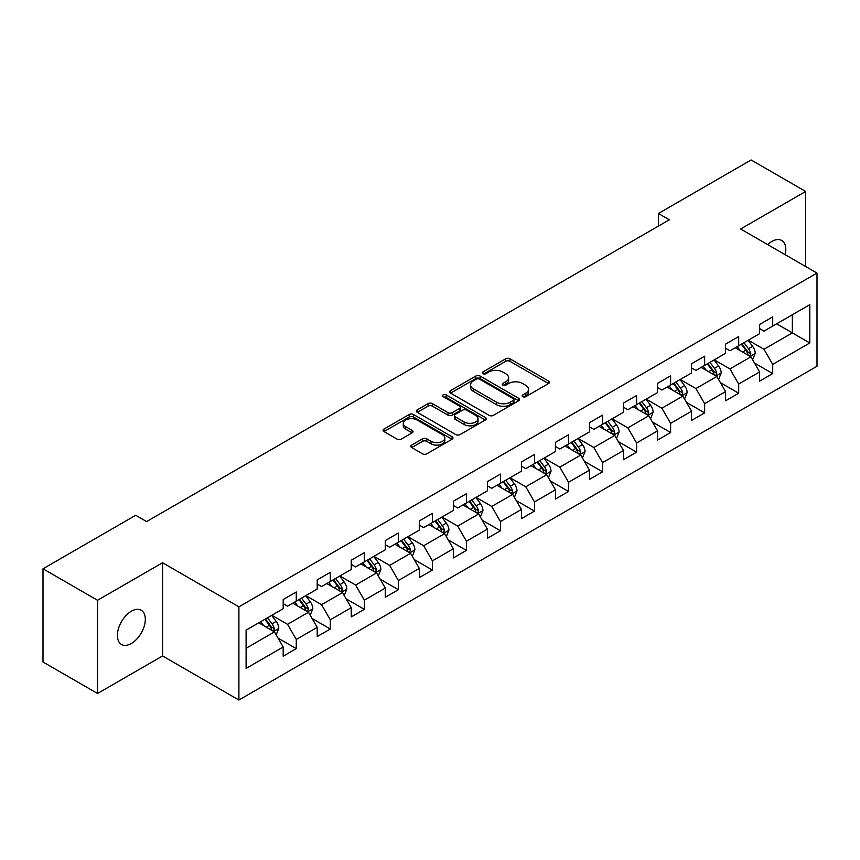 <?xml version="1.0" encoding="UTF-8"?>
<svg xmlns="http://www.w3.org/2000/svg" width="860" height="860" viewBox="0 0 860 860"><rect width="100%" height="100%" fill="white"/><g stroke="black" fill="none" stroke-linecap="round" stroke-linejoin="round"><path stroke-width="1.29" d="M522.773 396.664A2.118 1.225 0 0 0 525.772 396.664L548.529 383.528A3.031 1.752 0 0 0 549.411 382.291A3.031 1.752 0 0 0 548.529 381.055L509.98 358.803A3.031 1.752 0 0 0 505.702 358.803L482.944 371.939A2.118 1.225 0 0 0 482.331 372.799A2.118 1.225 0 0 0 482.944 373.67A2.118 1.225 0 0 0 485.943 373.67L488.888 371.961A9.686 5.59 0 0 1 502.595 371.961L505.809 373.82A9.686 5.59 0 0 1 508.647 377.776A9.686 5.59 0 0 1 505.809 381.733L502.863 383.431A2.118 1.225 0 0 0 502.24 384.302A2.118 1.225 0 0 0 502.863 385.162A2.118 1.225 0 0 0 505.863 385.162L508.808 383.463A9.686 5.59 0 0 1 522.504 383.463L525.718 385.312A9.686 5.59 0 0 1 528.556 389.268A9.686 5.59 0 0 1 525.718 393.224L522.773 394.933A2.118 1.225 0 0 0 522.16 395.793A2.118 1.225 0 0 0 522.773 396.664L522.773 394.933M131.354 643.484A19.748 11.395 120 0 0 144.254 626.08A19.748 11.395 120 0 0 141.223 610.267A19.748 11.395 120 0 0 131.354 611.234A19.748 11.395 120 0 0 118.454 628.638A19.748 11.395 120 0 0 121.475 644.462A19.748 11.395 120 0 0 131.354 643.484M785.169 254.689A19.748 11.395 120 0 0 781.718 240.477A19.748 11.395 120 0 0 771.839 241.456A19.748 11.395 120 0 0 767.679 244.595M411.693 445.093A3.031 1.752 0 0 0 410.811 446.329A3.031 1.752 0 0 0 411.693 447.565L422.507 453.811A3.031 1.752 0 0 0 426.796 453.811L452.059 439.213A3.031 1.752 0 0 0 452.951 437.976A3.031 1.752 0 0 0 452.059 436.74L413.52 414.488A3.031 1.752 0 0 0 409.231 414.488L383.969 429.075A3.031 1.752 0 0 0 383.076 430.312A3.031 1.752 0 0 0 383.969 431.548L397.03 439.094A3.031 1.752 0 0 0 401.308 439.094L412.123 432.849A3.031 1.752 0 0 0 413.015 431.612A3.031 1.752 0 0 0 412.123 430.376L405.651 426.635A8.105 4.676 0 0 1 403.275 423.335A8.105 4.676 0 0 1 408.274 419.013A8.105 4.676 0 0 1 417.1 420.024L442.481 434.676A8.105 4.676 0 0 1 444.846 437.976A8.105 4.676 0 0 1 439.847 442.298A8.105 4.676 0 0 1 431.021 441.287L426.796 438.847A3.031 1.752 0 0 0 422.507 438.847L411.693 445.093L411.693 447.565M162.551 562.752L97.535 600.28L43 568.793L43 661.996L97.535 693.482L162.551 655.954L238.897 700.029L238.897 606.827L162.551 562.752L162.551 655.954M805.659 266.514L805.659 191.457L740.643 228.986L817 273.072L238.897 606.827M805.659 191.457L751.113 159.971L658.405 213.495L658.405 226.094M43 568.793L135.719 515.269L146.619 521.568L669.317 219.794L658.405 213.495M489.103 415.358A3.031 1.752 0 0 0 493.382 415.358L518.655 400.771A3.031 1.752 0 0 0 519.537 399.535A3.031 1.752 0 0 0 518.655 398.298L480.106 376.046A3.031 1.752 0 0 0 475.827 376.046L450.565 390.633A3.031 1.752 0 0 0 449.673 391.87A3.031 1.752 0 0 0 450.565 393.106L489.103 415.358M444.018 397.116A2.118 1.225 0 0 1 446.168 397.417L446.168 394.901L485.352 417.519A3.031 1.752 0 0 1 486.244 418.755A3.031 1.752 0 0 1 485.352 419.992L460.089 434.579A3.031 1.752 0 0 1 455.811 434.579L417.261 412.327L417.261 409.854A3.031 1.752 0 0 0 416.38 411.091A3.031 1.752 0 0 0 417.261 412.327M417.261 409.854L428.076 403.609A3.031 1.752 0 0 1 432.354 403.609L447.995 412.639A3.031 1.752 0 0 0 452.274 412.639L459.444 408.5A3.031 1.752 0 0 0 460.337 407.264A3.031 1.752 0 0 0 459.444 406.027L443.169 396.632A2.118 1.225 0 0 1 442.556 395.761A2.118 1.225 0 0 1 443.857 394.632A2.118 1.225 0 0 1 446.168 394.901M238.897 700.029L817 366.274L817 273.072M278.06 638.131L296.27 648.644L296.27 639.453L317.211 627.359L317.211 636.55L330.304 629.004L330.304 619.802L351.245 607.708L351.245 616.91L364.339 609.353L364.339 600.162L385.28 588.068L385.28 597.259L398.363 589.702L398.363 580.511L419.315 568.417L419.315 577.608L432.397 570.051L432.397 560.86L453.338 548.766L453.338 557.968L466.432 550.411L466.432 541.209L487.373 529.126L487.373 538.317L500.466 530.76L500.466 521.568L521.407 509.475L521.407 518.666L534.49 511.109L534.49 501.917L555.442 489.824L555.442 499.015L568.524 491.469L568.524 482.267L589.466 470.173L589.466 479.375L602.559 471.817L602.559 462.626L623.5 450.533L623.5 459.724L636.593 452.166L636.593 442.975L657.534 430.881L657.534 440.073L670.617 432.515L670.617 423.324L691.558 411.231L691.558 420.433L704.652 412.875L704.652 403.673L725.593 391.59L725.593 400.781L738.686 393.224L738.686 384.033L759.627 371.939L759.627 381.13L772.71 373.573L772.71 364.382L809.797 342.968L809.797 304.677L792.35 314.76L792.35 332.895L809.797 342.968M296.27 648.644L283.187 656.201L283.187 647.01L246.1 668.424L246.1 630.133L283.187 608.719L283.187 599.528L296.27 591.97L296.27 601.162L317.211 589.068L317.211 579.876L330.304 572.319L330.304 581.51L351.245 569.428L351.245 560.226L364.339 552.668L364.339 561.87L385.28 549.776L385.28 540.585L398.363 533.028L398.363 542.219L419.315 530.125L419.315 520.934L432.397 513.377L432.397 522.568L453.338 510.485L453.338 501.283L466.432 493.726L466.432 502.928L487.373 490.834L487.373 481.643L500.466 474.086L500.466 483.277L521.407 471.183L521.407 461.992L534.49 454.435L534.49 463.626L555.442 451.532L555.442 442.341L568.524 434.784L568.524 443.975L589.466 431.892L589.466 422.69L602.559 415.133L602.559 424.335L623.5 412.241L623.5 403.05L636.593 395.492L636.593 404.684L657.534 392.59L657.534 383.399L670.617 375.841L670.617 385.033L691.558 372.95L691.558 363.748L704.652 356.19L704.652 365.392L725.593 353.299L725.593 344.108L738.686 336.55L738.686 345.741L759.627 333.648L759.627 324.457L772.71 316.899L772.71 326.09L809.797 304.677M292.787 603.183L308.493 612.245L287.552 624.338L271.835 615.265M283.187 603.688L287.552 606.203L296.27 601.162M287.552 624.338L296.27 639.453M308.493 612.245L317.211 627.359M326.811 583.532L342.517 592.604L321.575 604.688L305.87 595.625M317.211 584.037L321.575 586.552L330.304 581.51M321.575 604.688L330.304 619.802M342.517 592.604L351.245 607.708M360.845 563.88L376.551 572.953L355.61 585.047L339.904 575.974M351.245 564.386L355.61 566.901L364.339 561.87M355.61 585.047L364.339 600.162M376.551 572.953L385.28 588.068M394.88 544.24L410.585 553.303L389.644 565.396L373.939 556.323M385.28 544.735L389.644 547.261L398.363 542.219M389.644 565.396L398.363 580.511M410.585 553.303L419.315 568.417M428.914 524.589L444.62 533.651L423.668 545.745L407.962 536.683M419.315 525.094L423.668 527.61L432.397 522.568M423.668 545.745L432.397 560.86M444.62 533.651L453.338 548.766M462.938 504.938L478.644 514.011L457.703 526.094L441.997 517.032M453.338 505.443L457.703 507.959L466.432 502.928M457.703 526.094L466.432 541.209M478.644 514.011L487.373 529.126M496.972 485.287L512.678 494.36L491.737 506.454L476.031 497.381M487.373 485.792L491.737 488.319L500.466 483.277M491.737 506.454L500.466 521.568M512.678 494.36L521.407 509.475M531.007 465.647L546.713 474.709L525.772 486.803L510.066 477.73M521.407 466.152L525.772 468.668L534.49 463.626M525.772 486.803L534.49 501.917M546.713 474.709L555.442 489.824M565.031 445.996L580.747 455.069L559.795 467.152L544.09 458.09M555.442 446.501L559.795 449.017L568.524 443.975M559.795 467.152L568.524 482.267M580.747 455.069L589.466 470.173M599.065 426.345L614.771 435.418L593.83 447.512L578.124 438.439M589.466 426.85L593.83 429.366L602.559 424.335M593.83 447.512L602.559 462.626M614.771 435.418L623.5 450.533M633.1 406.705L648.805 415.767L627.864 427.861L612.159 418.788M623.5 407.199L627.864 409.725L636.593 404.684M627.864 427.861L636.593 442.975M648.805 415.767L657.534 430.881M667.134 387.054L682.84 396.116L661.899 408.21L646.183 399.147M657.534 387.559L661.899 390.075L670.617 385.033M661.899 408.21L670.617 423.324M682.84 396.116L691.558 411.231M701.158 367.403L716.864 376.476L695.923 388.559L680.217 379.496M691.558 367.908L695.923 370.423L704.652 365.392M695.923 388.559L704.652 403.673M716.864 376.476L725.593 391.59M735.192 347.752L750.898 356.825L729.957 368.918L714.251 359.846M725.593 348.257L729.957 350.783L738.686 345.741M729.957 368.918L738.686 384.033M750.898 356.825L759.627 371.939M776.644 323.822L792.35 332.895L763.992 349.267L748.286 340.194M759.627 328.617L763.992 331.132L772.71 326.09M763.992 349.267L772.71 364.382M97.535 600.28L97.535 693.482M246.1 648.268L274.458 631.896L258.752 622.823M274.458 631.896L283.187 647.01M754.5 363.06L772.71 373.573M720.465 382.711L738.686 393.224M686.441 402.351L704.652 412.875M652.407 422.002L670.617 432.515M618.372 441.653L636.593 452.166M584.338 461.304L602.559 471.817M550.314 480.944L568.524 491.469M516.279 500.595L534.49 511.109M482.245 520.246L500.466 530.76M448.21 539.886L466.432 550.411M414.187 559.538L432.397 570.051M380.152 579.188L398.363 589.702M346.118 598.839L364.339 609.353M312.094 618.48L330.304 629.004M523.622 396.954L525.718 395.75A9.686 5.59 0 0 0 528.556 391.794L528.556 389.268M508.647 377.776L508.647 380.292A9.686 5.59 0 0 1 505.809 384.248L503.713 385.463M548.486 383.549L509.98 361.318A3.031 1.752 0 0 0 505.702 361.318L483.793 373.96M518.612 400.792L480.106 378.561A3.031 1.752 0 0 0 475.827 378.561L450.597 393.127L450.565 390.633M513.302 400.394A2.118 1.225 0 0 0 513.925 399.535A2.118 1.225 0 0 0 513.302 398.664L479.471 379.131A2.118 1.225 0 0 0 476.472 379.131L473.365 380.926A9.686 5.59 0 0 0 470.527 384.882A9.686 5.59 0 0 0 473.365 388.838L496.489 402.19A9.686 5.59 0 0 0 510.195 402.19L513.302 400.394L513.302 402.921A2.118 1.225 0 0 0 513.925 402.05L513.925 399.535M470.527 384.882L470.527 387.409A9.686 5.59 0 0 0 473.365 391.364L473.365 388.838M513.302 402.921L510.195 404.716A9.686 5.59 0 0 1 496.489 404.716L473.365 391.364M417.304 412.348L428.076 406.135L428.076 403.609M460.337 407.264L460.337 409.779A3.031 1.752 0 0 1 459.444 411.015L452.274 415.154A3.031 1.752 0 0 1 447.995 415.154L432.354 406.135A3.031 1.752 0 0 0 428.076 406.135M446.168 397.417L485.319 420.013M464.206 422.002A8.105 4.676 0 0 0 473.043 423.012A8.105 4.676 0 0 0 478.042 418.691A8.105 4.676 0 0 0 475.666 415.391L466.722 410.231A3.031 1.752 0 0 0 462.443 410.231L455.273 414.369A3.031 1.752 0 0 0 454.381 415.606A3.031 1.752 0 0 0 455.273 416.842L464.206 422.002L464.206 424.517A8.105 4.676 0 0 0 473.043 425.539A8.105 4.676 0 0 0 478.042 421.217L478.042 418.691M454.381 415.606L454.381 418.121A3.031 1.752 0 0 0 455.273 419.358L455.273 416.842M464.206 424.517L455.273 419.358M444.846 437.976L444.846 440.503A8.105 4.676 0 0 1 439.847 444.824A8.105 4.676 0 0 1 431.021 443.803L426.796 441.363A3.031 1.752 0 0 0 422.507 441.363L411.736 447.587M403.275 423.335L403.275 425.85A8.105 4.676 0 0 0 405.651 429.161L405.651 426.635M412.123 430.376L412.123 432.849L405.651 429.161M452.016 439.245L413.52 417.014A3.031 1.752 0 0 0 409.231 417.014L384.001 431.58L383.969 429.075M752.629 359.813L755.22 353.277A8.181 4.719 -120 0 0 752.607 346.311L748.103 340.302M740.256 350.676L737.203 346.601M749.63 356.094L750.801 353.621A8.181 4.719 -120 0 0 748.469 348.708L743.964 342.688M741.911 343.871L746.91 350.547A4.16 2.408 60 0 1 747.663 351.804L750.801 353.621M741.341 344.204L745.846 350.213A8.181 4.719 60 0 1 748.189 355.137M718.595 379.454L721.185 372.917A8.181 4.719 -120 0 0 718.573 365.962L714.079 359.953M706.221 370.327L703.168 366.242M715.606 375.745L716.778 373.272A8.181 4.719 -120 0 0 714.434 368.349L709.93 362.339M707.887 363.522L712.875 370.187A4.16 2.408 60 0 1 713.639 371.456L716.778 373.272M707.318 363.855L711.811 369.864A8.181 4.719 60 0 1 714.155 374.777M684.56 399.104L687.151 392.568A8.181 4.719 -120 0 0 684.549 385.602L680.045 379.593M672.197 389.978L669.134 385.893M681.571 395.385L682.743 392.912A8.181 4.719 -120 0 0 680.4 388L675.895 381.99M673.853 383.173L678.841 389.838A4.16 2.408 60 0 1 679.604 391.106L682.743 392.912M673.283 383.495L677.788 389.515A8.181 4.719 60 0 1 680.12 394.428M650.525 418.755L653.127 412.219A8.181 4.719 -120 0 0 650.515 405.254L646.01 399.244M638.163 409.629L635.11 405.544M647.537 415.036L648.709 412.563A8.181 4.719 -120 0 0 646.365 407.651L641.872 401.642M639.818 402.824L644.817 409.489A4.16 2.408 60 0 1 645.57 410.747L648.709 412.563M639.249 403.146L643.753 409.156A8.181 4.719 60 0 1 646.096 414.079M616.502 438.396L619.092 431.86A8.181 4.719 -120 0 0 616.48 424.904L611.976 418.895M604.129 429.269L601.075 425.184M613.513 434.687L614.674 432.214A8.181 4.719 -120 0 0 612.341 427.291L607.837 421.282M605.784 422.464L610.783 429.14A4.16 2.408 60 0 1 611.535 430.398L614.674 432.214M605.214 422.798L609.718 428.807A8.181 4.719 60 0 1 612.062 433.719M582.467 458.047L585.058 451.511A8.181 4.719 -120 0 0 582.457 444.545L577.952 438.535M570.105 448.92L567.041 444.835M579.479 454.338L580.65 451.865A8.181 4.719 -120 0 0 578.307 446.942L573.803 440.933M571.76 442.115L576.748 448.78A4.16 2.408 60 0 1 577.511 450.049L580.65 451.865M571.191 442.448L575.684 448.458A8.181 4.719 60 0 1 578.028 453.37M548.433 477.698L551.034 471.162A8.181 4.719 -120 0 0 548.422 464.196L543.918 458.187M536.07 468.571L533.006 464.486M545.444 473.978L546.616 471.506A8.181 4.719 -120 0 0 544.273 466.593L539.768 460.584M537.726 461.766L542.725 468.431A4.16 2.408 60 0 1 543.477 469.7L546.616 471.506M537.156 462.089L541.66 468.098A8.181 4.719 60 0 1 543.993 473.021M514.398 497.349L517 490.813A8.181 4.719 -120 0 0 514.387 483.847L509.883 477.837M502.036 488.211L498.983 484.137M511.41 493.629L512.582 491.157A8.181 4.719 -120 0 0 510.249 486.244L505.744 480.224M503.691 481.406L508.69 488.082A4.16 2.408 60 0 1 509.442 489.34L512.582 491.157M503.121 481.74L507.626 487.749A8.181 4.719 60 0 1 509.969 492.673M480.375 516.989L482.965 510.453A8.181 4.719 -120 0 0 480.353 503.498L475.86 497.488M468.001 507.862L464.948 503.777M477.386 513.28L478.558 510.808A8.181 4.719 -120 0 0 476.214 505.884L471.71 499.875M469.657 501.058L474.656 507.722A4.16 2.408 60 0 1 475.419 508.991L478.558 510.808M469.087 501.391L473.591 507.4A8.181 4.719 60 0 1 475.935 512.313M446.34 536.64L448.931 530.104A8.181 4.719 -120 0 0 446.329 523.138L441.825 517.129M433.977 527.513L430.914 523.428M443.351 532.92L444.523 530.448A8.181 4.719 -120 0 0 442.18 525.535L437.675 519.526M435.633 520.708L440.621 527.373A4.16 2.408 60 0 1 441.384 528.642L444.523 530.448M435.063 521.031L439.567 527.051A8.181 4.719 60 0 1 441.9 531.964M412.305 556.291L414.907 549.755A8.181 4.719 -120 0 0 412.295 542.789L407.79 536.78M399.943 547.164L396.879 543.079M409.317 552.571L410.489 550.099A8.181 4.719 -120 0 0 408.145 545.186L403.652 539.177M401.598 540.36L406.597 547.024A4.16 2.408 60 0 1 407.35 548.293L410.489 550.099M401.029 540.682L405.533 546.691A8.181 4.719 60 0 1 407.877 551.615M378.282 575.942L380.873 569.395A8.181 4.719 -120 0 0 378.26 562.44L373.756 556.431M365.909 566.804L362.856 562.72M375.283 572.222L376.454 569.75A8.181 4.719 -120 0 0 374.121 564.826L369.617 558.817M367.564 560L372.563 566.675A4.16 2.408 60 0 1 373.315 567.933L376.454 569.75M366.994 560.333L371.498 566.342A8.181 4.719 60 0 1 373.842 571.255M344.247 595.582L346.838 589.046A8.181 4.719 -120 0 0 344.226 582.08L339.732 576.071M331.874 586.455L328.821 582.37M341.259 591.874L342.43 589.401A8.181 4.719 -120 0 0 340.087 584.478L335.583 578.468M333.54 579.651L338.528 586.316A4.16 2.408 60 0 1 339.291 587.584L342.43 589.401M332.971 579.984L337.464 585.993A8.181 4.719 60 0 1 339.808 590.906M310.213 615.233L312.803 608.697A8.181 4.719 -120 0 0 310.202 601.731L305.698 595.722M297.85 606.106L294.786 602.021M307.224 611.514L308.396 609.041A8.181 4.719 -120 0 0 306.052 604.129L301.548 598.119M299.506 599.302L304.494 605.967A4.16 2.408 60 0 1 305.257 607.235L308.396 609.041M298.936 599.624L303.44 605.634A8.181 4.719 60 0 1 305.773 610.557M276.178 634.884L278.78 628.348A8.181 4.719 -120 0 0 276.167 621.382L271.663 615.373M263.816 625.747L260.763 621.672M273.19 631.165L274.361 628.692A8.181 4.719 -120 0 0 272.018 623.779L267.524 617.759M265.471 618.942L270.47 625.618A4.16 2.408 60 0 1 271.223 626.875L274.361 628.692M264.901 619.275L269.406 625.284A8.181 4.719 60 0 1 271.749 630.208M525.718 395.75L525.718 393.224M502.863 385.162L502.863 383.431M505.809 384.248L505.809 381.733M482.944 373.67L482.944 371.939M505.702 361.318L505.702 358.803M509.98 361.318L509.98 358.803M548.529 383.528L548.529 381.055M475.827 378.561L475.827 376.046M480.106 378.561L480.106 376.046M518.655 400.771L518.655 398.298M496.489 404.716L496.489 402.19M510.195 404.716L510.195 402.19M432.354 406.135L432.354 403.609M447.995 415.154L447.995 412.639M452.274 415.154L452.274 412.639M459.444 411.015L459.444 408.5M485.352 419.992L485.352 417.519M422.507 441.363L422.507 438.847M426.796 441.363L426.796 438.847M431.021 443.803L431.021 441.287M409.231 417.014L409.231 414.488M413.52 417.014L413.52 414.488M452.059 439.213L452.059 436.74M750.092 356.363L755.166 353.428M748.469 348.708L752.607 346.311M742.653 352.062L745.846 350.213M716.058 376.003L721.132 373.079M714.434 368.349L718.573 365.962M708.618 371.713L711.811 369.864M682.034 395.654L687.097 392.73M680.4 388L684.549 385.602M674.584 391.354L677.788 389.515M647.999 415.305L653.073 412.37M646.365 407.651L650.515 405.254M640.56 411.005L643.753 409.156M613.965 434.945L619.039 432.021M612.341 427.291L616.48 424.904M606.526 430.656L609.718 428.807M579.93 454.596L585.004 451.672M578.307 446.942L582.457 444.545M572.491 450.296L575.684 448.458M545.906 474.247L550.98 471.312M544.273 466.593L548.422 464.196M538.457 469.947L541.66 468.098M511.872 493.898L516.946 490.963M510.249 486.244L514.387 483.847M504.433 489.598L507.626 487.749M477.837 513.538L482.911 510.614M476.214 505.884L480.353 503.498M470.398 509.249L473.591 507.4M443.814 533.189L448.877 530.265M442.18 525.535L446.329 523.138M436.364 528.889L439.567 527.051M409.779 552.84L414.853 549.905M408.145 545.186L412.295 542.789M402.329 548.54L405.533 546.691M375.745 572.48L380.819 569.557M374.121 564.826L378.26 562.44M368.306 568.191L371.498 566.342M341.71 592.132L346.784 589.207M340.087 584.478L344.226 582.08M334.271 587.832L337.464 585.993M307.687 611.783L312.75 608.858M306.052 604.129L310.202 601.731M300.237 607.482L303.44 605.634M273.652 631.433L278.726 628.499M272.018 623.779L276.167 621.382M266.213 627.133L269.406 625.284"/></g></svg>
